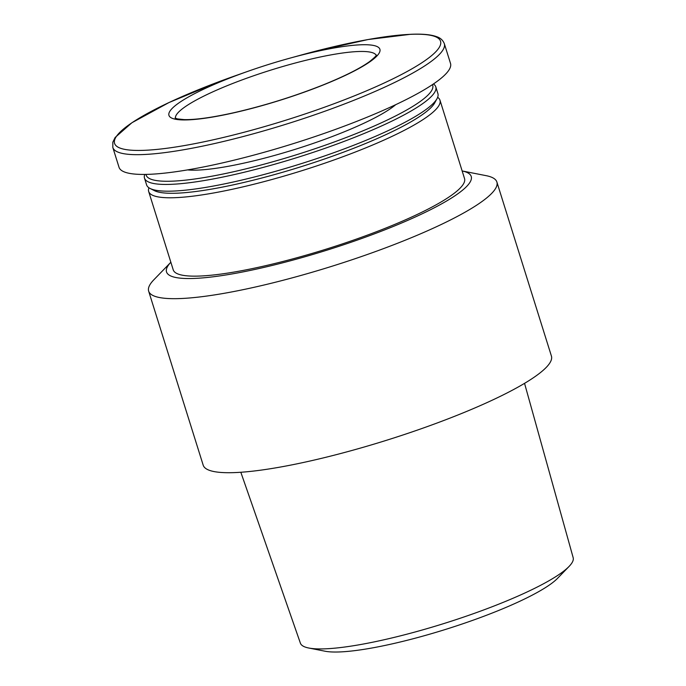 <?xml version="1.0" encoding="UTF-8"?>
<svg xmlns="http://www.w3.org/2000/svg" width="686" height="686" viewBox="0 0 686 686"><rect width="100%" height="100%" fill="white"/><g stroke="black" fill="none" stroke-linecap="round" stroke-linejoin="round"><path stroke-width="1.03" d="M148.656 291.156L203.193 465.185A182.459 31.059 -17.4 0 0 386.595 440.258A182.459 31.059 -17.4 0 0 551.415 356.06L496.878 182.022A182.459 31.059 -17.4 0 0 486.125 175.659L462.15 170.96A159.658 27.174 -17.4 0 1 327.008 250.141A159.658 27.174 -17.4 0 1 170.848 262.249L153.853 279.785A182.459 31.059 -17.4 0 0 148.656 291.156A182.459 31.059 -17.4 0 0 332.05 266.228A182.459 31.059 -17.4 0 0 496.878 182.022M148.939 187.784A152.635 25.982 -17.4 0 0 148.673 191.488L173.232 269.847A152.635 25.982 -17.4 0 0 326.656 249.001A152.635 25.982 -17.4 0 0 464.533 178.566L439.983 100.199A152.635 25.982 -17.4 0 0 437.651 97.309M148.673 191.488A152.635 25.982 -17.4 0 0 302.097 170.634A152.635 25.982 -17.4 0 0 439.983 100.199M144.763 174.424A152.635 25.982 -17.4 0 0 144.497 178.146L146.607 184.894A152.635 25.982 -17.4 0 0 150.14 188.487L154.444 190.657A149.128 25.382 -17.4 0 0 300.888 166.767A149.128 25.382 -17.4 0 0 434.77 102.806L437.068 98.57A152.635 25.982 -17.4 0 0 437.908 93.605L435.799 86.865A152.635 25.982 -17.4 0 0 433.449 83.958M150.14 188.487A152.635 25.982 -17.4 0 0 300.031 164.04A152.635 25.982 -17.4 0 0 437.068 98.57M144.497 178.146A152.635 25.982 -17.4 0 0 297.913 157.3A152.635 25.982 -17.4 0 0 435.799 86.865M145.981 174.407A150.157 25.554 -17.4 0 0 297.055 154.564A150.157 25.554 -17.4 0 0 432.446 84.635M187.527 169.905A117.546 20.005 -17.4 0 0 295.4 149.265A117.546 20.005 -17.4 0 0 395.762 104.641M444.314 43.63A173.687 29.567 -17.4 0 1 287.417 123.78A173.687 29.567 -17.4 0 1 112.83 147.507L119.021 167.264A173.687 29.567 -17.4 0 0 293.608 143.537A173.687 29.567 -17.4 0 0 450.505 63.386L444.314 43.63C442.899 40.182 440.352 37.876 436.699 36.701C430.859 34.557 422.147 33.76 410.562 34.3L368.108 39.531L314.154 51.57M360.244 44.813A110.532 18.814 -17.4 0 0 290.109 58.104A110.532 18.814 -17.4 0 0 247.715 71.387A110.532 18.814 -17.4 0 0 176.251 119.381A110.532 18.814 -17.4 0 0 325.07 84.241A110.532 18.814 -17.4 0 0 360.244 44.813M240.829 472.268L300.391 643.159A142.928 24.327 -17.4 0 0 308.777 648.021L325.07 651.22A127.639 21.729 -17.4 0 0 445.84 629.328A127.639 21.729 -17.4 0 0 557.504 578.375L569.063 566.447A142.928 24.327 -17.4 0 0 573.17 557.675L524.55 383.354M308.777 648.021A142.928 24.327 -17.4 0 0 444.013 623.505A142.928 24.327 -17.4 0 0 569.063 566.447M247.715 71.387L236.293 75.409A170.788 29.069 -17.4 0 0 125.864 149.574A170.788 29.069 -17.4 0 0 355.811 95.277A170.788 29.069 -17.4 0 0 410.168 34.351A170.788 29.069 -17.4 0 0 301.789 54.88L290.109 58.104M376.22 55.3A105.267 17.913 -17.4 0 0 357.715 51.544A105.267 17.913 -17.4 0 0 244.079 79.173A105.267 17.913 -17.4 0 0 175.41 118.224M112.83 147.507L112.83 142.182L115.137 137.474L131.926 122.725L169.022 102.531L220.669 81.068M175.119 118.052L177.374 118.884L184.088 119.604C195.467 119.87 212.206 117.538 234.312 112.615C264.59 105.644 294.251 96.383 323.312 84.85C344.672 76.18 360.099 68.437 369.583 61.594C374.462 57.641 376.717 55.437 376.357 54.983"/></g></svg>
